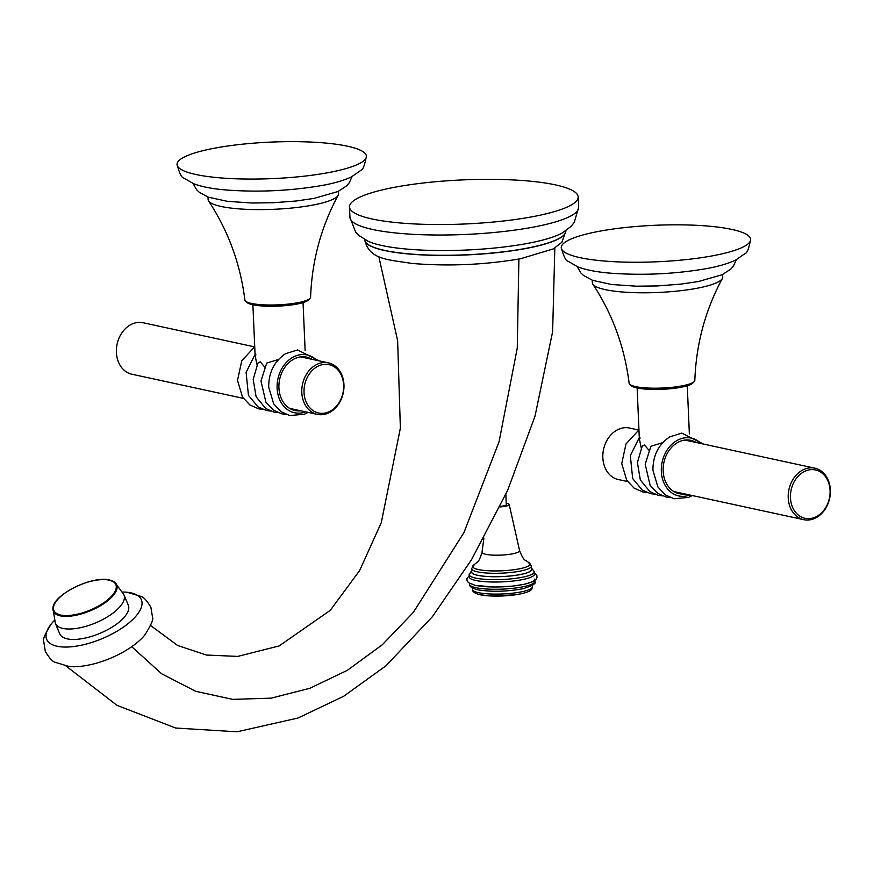 <?xml version="1.0" encoding="UTF-8"?>
<svg xmlns="http://www.w3.org/2000/svg" width="874" height="874" viewBox="0 0 874 874"><rect width="100%" height="100%" fill="white"/><g stroke="black" fill="none" stroke-linecap="round" stroke-linejoin="round"><path stroke-width="1.31" d="M469.163 574.655L469.272 577.026A32.611 6.282 -2.5 0 0 475.751 580.467A32.611 6.282 -2.5 0 0 512.251 581.123A32.611 6.282 -2.5 0 0 534.418 574.174L534.32 571.814A32.611 6.282 177.5 0 1 512.153 578.763A32.611 6.282 177.5 0 1 475.653 578.096A32.611 6.282 177.5 0 1 469.163 574.655L471.643 570.635M477.663 575.267A29.956 5.779 -2.5 0 0 511.192 575.868A29.956 5.779 -2.5 0 0 531.567 569.487L531.414 566.079A29.956 5.779 177.5 0 1 511.05 572.459A29.956 5.779 177.5 0 1 477.51 571.858A29.956 5.779 177.5 0 1 471.556 568.69L471.709 572.099A29.956 5.779 -2.5 0 0 477.663 575.267M506.221 503.26A10.444 2.01 177.5 0 1 507.117 503.424A10.444 2.01 177.5 0 1 509.181 504.451A10.444 2.01 177.5 0 1 499.983 506.931M500.267 506.341A7.527 1.453 -2.5 0 0 503.271 505.948A7.527 1.453 -2.5 0 0 506.286 504.648L505.838 494.378M51.369 623.817C45.131 633.77 42.575 639.637 43.7 641.418L45.339 651.458C49.326 658.067 52.549 661.673 55.007 662.241L69.177 666.512A51.315 20.758 -22.6 0 0 132.914 645.853A51.315 20.758 -22.6 0 0 144.876 634.928C151.115 624.976 153.671 619.109 152.546 617.328L150.896 607.299C146.919 600.678 143.697 597.084 141.227 596.505L127.069 592.244A51.315 20.758 157.4 0 1 124.709 626.188A51.315 20.758 157.4 0 1 63.9 647.033A51.315 20.758 157.4 0 1 51.369 623.817A51.315 20.758 157.4 0 1 54.33 620.518M122.633 592.026A51.315 20.758 157.4 0 1 127.069 592.244M59.738 633.847A37.145 15.022 -22.6 0 0 67.276 638.872A37.145 15.022 -22.6 0 0 108.518 629.214A37.145 15.022 -22.6 0 0 128.303 605.245L123.944 594.801A37.145 15.022 157.4 0 1 104.159 618.77A37.145 15.022 157.4 0 1 62.917 628.428A37.145 15.022 157.4 0 1 55.39 623.402L59.738 633.847M532.266 216.763A114.439 22.069 177.5 0 1 413.031 223.864A114.439 22.069 177.5 0 1 349.491 206.941A114.439 22.069 177.5 0 1 395.387 187.134A114.439 22.069 177.5 0 1 514.622 180.022A114.439 22.069 177.5 0 1 578.162 196.956A114.439 22.069 177.5 0 1 532.266 216.763M534.637 579.134A32.611 6.282 177.5 0 1 512.47 586.083A32.611 6.282 177.5 0 1 475.969 585.427M311.92 359.301A27.302 21.599 102.2 0 0 306.566 357.149A27.302 21.599 102.2 0 0 278.926 387.914A27.302 21.599 102.2 0 0 295.008 410.529A27.302 21.599 102.2 0 0 300.765 410.791M303.256 356.767L304.392 357.674M305.616 411.84A29.585 23.401 -77.8 0 1 277.113 388.253A29.585 23.401 -77.8 0 1 290.638 358.679A29.585 23.401 -77.8 0 1 316.77 360.35M297.706 349.917L285.481 353.73C274.207 361.388 268.613 372.532 268.711 387.171L273.682 403.832L281.067 411.709L289.818 415.565L304.338 414.232L308.096 412.375M286.006 414.396L281.92 413.861L273.518 410.201L265.904 402.171L260.976 381.02L266.712 363.092L278.533 359.454M278.205 412.703L274.075 412.157L265.685 408.486L256.115 396.763L253.176 379.349L258.005 362.95L260.255 361.869L265.062 367.451M255.929 354.866C254.553 352.244 255 355.882 257.262 365.758M245.583 301.18L247.222 302.623A31.278 6.031 -2.5 0 0 252.783 304.764A31.278 6.031 -2.5 0 0 284.826 305.692A31.278 6.031 -2.5 0 0 308.511 299.946L310.019 298.362A32.884 6.337 177.5 0 1 285.11 304.403A32.884 6.337 177.5 0 1 251.428 303.431A32.884 6.337 177.5 0 1 245.583 301.18A32.884 6.337 177.5 0 1 244.895 300.055C240.383 263.904 228.289 230.889 208.602 201.009A65.255 12.586 -2.5 0 0 221.078 206.461A65.255 12.586 -2.5 0 0 290.529 208.154A65.255 12.586 -2.5 0 0 338.118 195.35A65.255 12.586 -2.5 0 0 338.489 193.886L338.38 191.351M338.118 195.35C321.119 226.836 311.942 260.78 310.598 297.182A32.884 6.337 177.5 0 1 310.019 298.362M208.001 197.043L208.11 199.578A65.255 12.586 -2.5 0 0 208.602 201.009M328.384 172.626A94.763 18.278 177.5 0 1 229.654 178.514A94.763 18.278 177.5 0 1 177.04 164.487A94.763 18.278 177.5 0 1 215.037 148.088A94.763 18.278 177.5 0 1 313.777 142.2A94.763 18.278 177.5 0 1 366.392 156.227A94.763 18.278 177.5 0 1 328.384 172.626M328.449 362.874A26.34 20.834 -77.8 0 1 343.864 388.864A26.34 20.834 -77.8 0 1 324.003 414.451A26.34 20.834 -77.8 0 1 317.306 414.363A26.34 20.834 -77.8 0 1 301.891 388.384A26.34 20.834 -77.8 0 1 321.752 362.797A26.34 20.834 -77.8 0 1 328.449 362.874L300.787 356.887M254.476 346.858L143.063 322.746A26.34 20.834 102.2 0 0 136.366 322.67A26.34 20.834 102.2 0 0 116.493 348.245A26.34 20.834 102.2 0 0 131.919 374.236L243.333 398.358M322.779 364.578A24.734 19.567 -77.8 0 1 343.635 385.139A24.734 19.567 -77.8 0 1 324.899 413.074A24.734 19.567 -77.8 0 1 304.043 392.524A24.734 19.567 -77.8 0 1 322.779 364.578M696.141 442.473A27.302 21.599 102.2 0 0 690.788 440.332A27.302 21.599 102.2 0 0 663.158 471.086A27.302 21.599 102.2 0 0 679.229 493.701A27.302 21.599 102.2 0 0 684.998 493.963M687.477 439.95L688.625 440.846M689.848 495.012A29.585 23.401 -77.8 0 1 661.334 471.436A29.585 23.401 -77.8 0 1 674.859 441.851A29.585 23.401 -77.8 0 1 700.992 443.522M681.928 433.089L669.713 436.902C658.428 444.56 652.834 455.715 652.933 470.343L657.914 487.015L665.3 494.892L674.04 498.748L688.559 497.415L692.317 495.558M670.227 497.579L666.141 497.033L657.751 493.373L650.125 485.354L645.198 464.192L650.944 446.264L662.754 442.637M662.426 495.886L658.308 495.339L649.906 491.658L640.336 479.946L637.397 462.532L642.226 446.122L644.488 445.041L649.284 450.623M640.161 438.038C638.785 435.438 639.233 439.065 641.494 448.941M629.804 384.352L631.454 385.805A31.278 6.031 -2.5 0 0 637.004 387.947A31.278 6.031 -2.5 0 0 669.047 388.864A31.278 6.031 -2.5 0 0 692.732 383.129L694.24 381.545A32.884 6.337 177.5 0 1 669.342 387.575A32.884 6.337 177.5 0 1 635.649 386.614A32.884 6.337 177.5 0 1 629.804 384.352A32.884 6.337 177.5 0 1 629.127 383.227C624.604 347.076 612.51 314.061 592.834 284.181A65.255 12.586 -2.5 0 0 605.3 289.644A65.255 12.586 -2.5 0 0 674.75 291.326A65.255 12.586 -2.5 0 0 722.35 278.522A65.255 12.586 -2.5 0 0 722.722 277.058L722.601 274.534M722.35 278.522C705.351 310.008 696.174 343.952 694.83 380.365A32.884 6.337 177.5 0 1 694.24 381.545M592.222 280.226L592.332 282.75A65.255 12.586 -2.5 0 0 592.834 284.181M712.616 255.809A94.763 18.278 177.5 0 1 613.876 261.687A94.763 18.278 177.5 0 1 561.261 247.67A94.763 18.278 177.5 0 1 599.269 231.271A94.763 18.278 177.5 0 1 697.998 225.383A94.763 18.278 177.5 0 1 750.613 239.4A94.763 18.278 177.5 0 1 712.616 255.809M814.885 468.18A26.34 20.834 -77.8 0 1 830.3 494.171A26.34 20.834 -77.8 0 1 810.438 519.746A26.34 20.834 -77.8 0 1 803.73 519.669A26.34 20.834 -77.8 0 1 788.315 493.679A26.34 20.834 -77.8 0 1 808.177 468.103A26.34 20.834 -77.8 0 1 814.885 468.18L685.019 440.07M638.697 430.041L629.488 428.042A26.34 20.834 102.2 0 0 622.791 427.965A26.34 20.834 102.2 0 0 602.929 453.551A26.34 20.834 102.2 0 0 618.344 479.542L627.554 481.53M809.215 469.884A24.734 19.567 -77.8 0 1 830.071 490.445A24.734 19.567 -77.8 0 1 811.323 518.38A24.734 19.567 -77.8 0 1 790.467 497.819A24.734 19.567 -77.8 0 1 809.215 469.884M531.534 568.887A30.12 5.812 177.5 0 1 512.71 575.737A30.12 5.812 177.5 0 1 477.532 575.289A30.12 5.812 177.5 0 1 471.687 571.509M531.414 566.079L528.235 562.19A28.7 5.539 177.5 0 1 515.157 569.553A28.7 5.539 177.5 0 1 478.428 569.553A28.7 5.539 177.5 0 1 474.385 564.538L471.556 568.69M483.901 538.166L482.011 552.182A18.802 3.627 -2.5 0 0 485.747 554.291A18.802 3.627 -2.5 0 0 507.106 554.64A18.802 3.627 -2.5 0 0 519.56 550.544C524.149 562.124 525.252 559.557 528.235 562.19M131.723 646.694L161.646 673.767L195.71 691.323L232.637 699.364L271.148 698.162L309.877 688.264L347.393 670.292L382.277 644.783L413.326 612.412L463.919 532.648L499.065 441.731L517.266 348.081L518.894 259.043M364.753 239.88A100.63 19.403 -2.5 0 0 364.753 239.957A100.63 19.403 -2.5 0 0 420.634 254.837A100.63 19.403 -2.5 0 0 525.471 248.587A100.63 19.403 -2.5 0 0 565.828 231.173A100.63 19.403 -2.5 0 0 565.828 231.097M109.731 580.128A34.315 13.875 157.4 0 1 114.997 582.488A34.315 13.875 157.4 0 1 101.264 605.256A34.315 13.875 157.4 0 1 60.317 615.842A34.315 13.875 157.4 0 1 52.921 608.38L55.39 623.402M109.042 580.107A33.583 13.58 -22.6 0 0 64.774 593.238A33.583 13.58 -22.6 0 0 60.677 615.056A33.583 13.58 -22.6 0 0 104.946 601.924A33.583 13.58 -22.6 0 0 109.042 580.107M364.753 239.804A100.63 19.403 -2.5 0 0 420.623 254.695A100.63 19.403 -2.5 0 0 525.471 248.445A100.63 19.403 -2.5 0 0 565.817 231.02L561.906 242.284L553.264 248.915L520.543 258.737C484.513 264.888 448.318 266.461 411.982 263.435C386.996 259.545 369.232 259.491 364.753 239.957L364.534 238.952M349.491 206.941L349.95 217.407L355.631 232.058L359.17 235.663L368.336 241.366A103.853 20.026 -2.5 0 0 527.164 243.485A103.853 20.026 -2.5 0 0 562.386 232.899L571.017 226.421L574.229 222.509L578.621 207.422L578.162 196.956M349.95 217.407A114.439 22.069 -2.5 0 0 413.489 234.341A114.439 22.069 -2.5 0 0 532.725 227.229A114.439 22.069 -2.5 0 0 578.621 207.422M469.589 584.269C469.174 586.345 471.818 588.169 477.532 589.764C491.439 592.059 506.559 591.709 522.881 588.737C532.79 585.744 536.734 583.308 534.735 581.418A32.611 6.282 177.5 0 1 512.568 588.366A32.611 6.282 177.5 0 1 476.068 587.71A32.611 6.282 177.5 0 1 469.589 584.269L469.546 583.428M515.212 594.844L490.205 595.937A28.001 5.397 177.5 0 0 515.212 594.844C534.364 591.72 531.534 588.617 532.321 586.88A29.956 5.779 177.5 0 1 511.956 593.26A29.956 5.779 177.5 0 1 478.417 592.659A29.956 5.779 177.5 0 1 472.473 589.491C472.31 591.654 474.779 593.402 479.892 594.713L490.205 595.937A28.001 5.397 177.5 0 1 480.088 594.746M534.32 571.814L531.501 568.024M482.011 552.182C478.46 564.123 477.138 561.654 474.385 564.538M509.181 504.451L519.56 550.544M554.837 248.052L552.619 331.738L535.008 416.166L507.685 490.259L471.567 559.622L432.401 616.683L385.937 665.802L343.646 696.283L298.023 718.013L237.051 731.8L175.718 728.042L117.061 705.384L66.118 666.097M150.601 625.5L177.564 645.449L206.395 655.041L237.728 656.407L279.156 645.93L330.274 610.336L359.662 570.504L381.283 522.652L400.368 428.162L397.637 340.718L378.803 256.53M52.921 608.38C52.495 594.986 92.393 575.321 109.49 579.997L114.997 582.488L123.944 594.801M565.97 230.157L565.817 231.02M469.207 575.573L466.956 578.533L467.044 580.631L468.409 582.608L475.325 585.416L494.793 587.044L512.699 586.115L524.739 584.214L533.129 581.516L535.817 579.626L536.953 577.605L536.865 575.507L534.364 572.732M534.735 581.418L534.702 580.587M532.321 586.88L532.266 585.438M472.473 589.491L472.408 588.06M297.531 349.928L319.239 360.886M303.049 302.601L305.146 350.714M252.892 304.797L255.088 355.019M262.604 409.327L258.617 408.813L249.866 404.957L242.491 397.08L237.51 380.419L241.737 360.82L254.727 346.716M270.405 411.02L266.362 410.485L257.983 406.869L248.445 395.354L246.097 372.39L255.066 354.462M193.023 183.496L196.639 189.745L199.392 192.378L208.438 197.207L227.349 201.326L251.952 203.008L273.059 202.757L296.341 200.987L314.159 198.376L337.976 191.537L346.607 185.889L349.108 183.027L352.113 176.559M177.04 164.487C179.476 173.38 181.705 177.881 183.726 178.001L193.667 183.748C202.08 186.861 213.103 188.959 226.759 190.04C259.13 192.367 290.922 190.838 322.156 185.452C334.272 183.267 344.072 180.394 351.567 176.832L360.842 170.332C362.852 170.048 364.709 165.35 366.392 156.227M317.306 414.363L289.655 408.387M681.753 433.1L703.472 444.058M687.27 385.784L689.368 433.897M637.124 387.969L639.32 438.202M646.836 492.51L642.838 491.986L634.098 488.14L626.713 480.263L621.742 463.591L625.97 444.003L638.949 429.888M654.626 494.192L650.584 493.668L642.215 490.041L632.667 478.537L630.329 455.572L639.287 437.634M577.255 266.679L580.86 272.917L583.624 275.55L592.67 280.379L611.582 284.498L636.174 286.18L657.281 285.94L680.573 284.159L698.381 281.548L722.208 274.72L730.828 269.072L733.33 266.199L736.345 259.731M561.261 247.67C563.708 256.552 565.937 261.053 567.947 261.173L577.889 266.931C586.301 270.033 597.335 272.131 610.981 273.212C643.351 275.539 675.154 274.01 706.378 268.635C718.494 266.439 728.304 263.566 735.788 260.004L745.063 253.504C747.084 253.231 748.931 248.522 750.613 239.4M803.73 519.669L673.876 491.559"/></g></svg>

